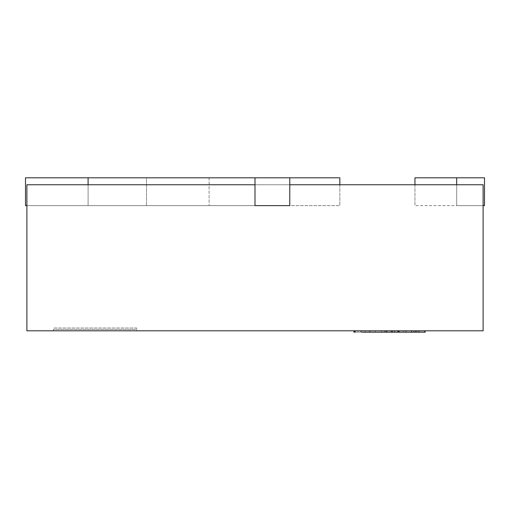 <?xml version="1.0" encoding="UTF-8"?>
<svg xmlns="http://www.w3.org/2000/svg" width="510" height="510" viewBox="0 0 510 510"><rect width="100%" height="100%" fill="white"/><g stroke="black" fill="none" stroke-linecap="round" stroke-linejoin="round"><path stroke-width="0.38" stroke-dasharray="2.55 1.91" d="M136.776 330.805L53.32 330.805L136.776 330.805L136.776 328.026L53.32 328.026L136.776 328.026L136.776 329.415L53.32 329.415L136.776 329.415M483.11 184.76L26.89 184.76L26.89 330.805L483.11 330.805L483.11 184.76M255 184.76L289.776 184.76M339.845 184.76L339.845 205.626L339.845 177.805L25.5 177.805L88.09 177.805L88.09 205.626L25.5 205.626L255 205.626L26.89 205.626M88.09 184.76L88.09 205.626L88.09 177.805L88.09 205.626L88.09 177.805L25.5 177.805L25.5 205.626L88.09 205.626L88.09 177.805L25.5 177.805L25.5 205.626L146.51 205.626L25.5 205.626L25.5 177.805L25.5 205.626L25.5 177.805L88.09 177.805M255 177.805L255 205.626L255 177.805L255 205.626L339.845 205.626L289.776 205.626L289.776 177.805M209.1 177.805L209.1 205.626L209.1 177.805M146.51 177.805L25.5 177.805L25.5 205.626L25.5 177.805L146.51 177.805L146.51 205.626L146.51 177.805M136.776 328.026L53.32 328.026L136.776 328.026M419.22 330.805L354.973 330.805L354.973 332.195L419.22 332.195L354.973 332.195L354.973 330.805L419.22 330.805L419.22 332.195L419.22 330.805M398.221 330.805L365.294 330.805L365.294 332.195L398.221 332.195L365.294 332.195L365.294 330.805L398.221 330.805L398.221 332.195L398.221 330.805M398.233 330.805L355.285 330.805L355.285 332.195L398.233 332.195L354.871 332.195L386.969 332.195L355.279 332.195L355.285 330.805L398.233 330.805L398.233 332.195L398.233 330.805M386.739 330.805L355.24 330.805L355.24 332.195L424.39 332.195L424.39 330.805L398.023 330.805L398.023 332.195L355.247 332.195L355.24 330.805L398.183 330.805L355.432 330.805L386.739 330.805L386.739 332.195L386.197 332.195L386.197 330.805L386.739 330.805M355.432 330.805L355.432 332.195L355.432 330.805M398.183 330.805L398.183 332.195L398.183 330.805M394.663 330.805L394.663 332.195L394.663 330.805L398.89 330.805L398.89 332.195L394.663 332.195M391.062 330.805L394.549 330.805L394.549 332.195L398.673 332.195L398.673 330.805L354.871 330.805L386.969 330.805C393.344 330.805 393.344 330.805 386.969 330.805C393.344 330.805 393.344 330.805 386.969 330.805L355.279 330.805L391.062 330.805L391.062 332.195L391.062 330.805L398.061 330.805L355.285 330.805L391.062 330.805L391.062 332.195M413.342 330.805L355.247 330.805L398.023 330.805L398.023 332.195L358.052 332.195L358.052 330.805L419.277 330.805L415.395 330.805L415.395 332.195L422.573 332.195L422.573 330.805L416.109 330.805L416.109 332.195L416.613 332.195L416.613 330.805L413.342 330.805L413.342 332.195M398.023 330.805L398.023 332.195L398.023 330.805M391.96 330.805L391.96 332.195L391.96 330.805M355.247 330.805L355.247 332.195L355.247 330.805M406.196 330.805L406.196 332.195L411.557 332.195L403.633 332.195L425.168 332.195M425.168 330.805L403.633 330.805L425.168 330.805M416.568 332.195L405.966 332.195L416.568 332.195L416.568 330.805L405.966 330.805L416.568 330.805M355.323 330.805L355.323 332.195L355.323 330.805M386.835 330.805L387.02 332.195L386.835 330.805M355.285 330.805L355.285 332.195L355.279 330.805M398.061 330.805L398.061 332.195L398.061 330.805M394.549 330.805L394.549 332.195L394.549 330.805L394.549 332.195L398.845 332.195L398.845 330.805L394.549 330.805M354.469 330.805L362.298 330.805L362.298 332.195L419.277 332.195L415.395 332.195L415.395 330.805L362.98 330.805L362.98 332.195L406.196 332.195M354.469 332.195L362.298 332.195M415.395 330.805L415.395 332.195M419.277 330.805L419.277 332.195M418.245 330.805L418.245 332.195M370.317 330.805L369.317 330.805C358.536 330.805 359.104 330.805 369.317 330.805C358.536 330.805 359.104 330.805 369.317 330.805L398.89 330.805L381.435 330.805L381.435 332.195L385.656 332.195L381.435 332.195L381.435 330.805L385.656 330.805L385.656 332.195L392.649 332.195L392.649 330.805L384.47 330.805L384.47 332.195L354.59 332.195L398.89 332.195L384.47 332.195L398.89 332.195L384.47 332.195L384.47 330.805L370.317 330.805L370.317 332.195M384.47 330.805L384.47 332.195M375.15 330.805L375.15 332.195L375.15 330.805M354.042 330.805L369.317 330.805L369.317 332.195C358.536 332.195 359.104 332.195 369.317 332.195C358.536 332.195 359.104 332.195 369.317 332.195L369.317 330.805L369.317 332.195L354.042 332.195L399.158 332.195L353.902 332.195M382.895 332.195L361.367 332.195L382.895 332.195M382.895 330.805L361.367 330.805L382.895 330.805M382.213 330.805L353.902 330.805L382.213 330.805M386.969 330.805L386.969 332.195C393.344 332.195 393.344 332.195 386.969 332.195C393.344 332.195 393.344 332.195 386.969 332.195L386.969 330.805M354.871 330.805L354.871 332.195L354.871 330.805M397.647 330.805L397.647 332.195L397.647 330.805M414.955 184.76L414.955 205.626L414.955 177.805L484.5 177.805L456.679 177.805L456.679 205.626L484.5 205.626L414.955 205.626L484.5 205.626L456.679 205.626L484.5 205.626L484.5 177.805L484.5 205.626L484.5 177.805L456.679 177.805L484.5 177.805L484.5 205.626L484.5 177.805L456.679 177.805L456.679 205.626L456.679 177.805L484.5 177.805L484.5 205.626L484.5 177.805L456.679 177.805L456.679 205.626L456.679 184.76M483.11 205.626L456.679 205.626L456.679 177.805M414.821 330.805L414.821 332.195M53.32 329.415L53.32 330.805M391.731 330.805L391.731 332.195M403.633 330.805L403.633 332.195M405.966 330.805L405.966 332.195M391.833 330.805L391.833 332.195M399.273 330.805L399.273 332.195M360.87 330.805L360.87 332.195M392.037 332.195L392.037 330.805M361.367 332.195L361.367 330.805M399.158 330.805L399.158 332.195M391.903 330.805L391.903 332.195"/><path stroke-width="0.76" d="M255 184.76L26.89 184.76L26.89 330.805L483.11 330.805L483.11 184.76L289.776 184.76M26.89 205.626L25.5 205.626L25.5 177.805L88.09 177.805L88.09 184.76M88.09 177.805L255 177.805L255 205.626L289.776 205.626L289.776 177.805L339.845 177.805L339.845 184.76M255 177.805L289.776 177.805M425.168 330.805L425.168 332.195L362.298 332.195M411.557 330.805L411.557 332.195M354.469 330.805L354.469 332.195L353.902 332.195L353.902 330.805M483.11 205.626L484.5 205.626L484.5 177.805L414.955 177.805L414.955 184.76M456.679 177.805L456.679 184.76M354.042 330.805L354.042 332.195"/></g></svg>
